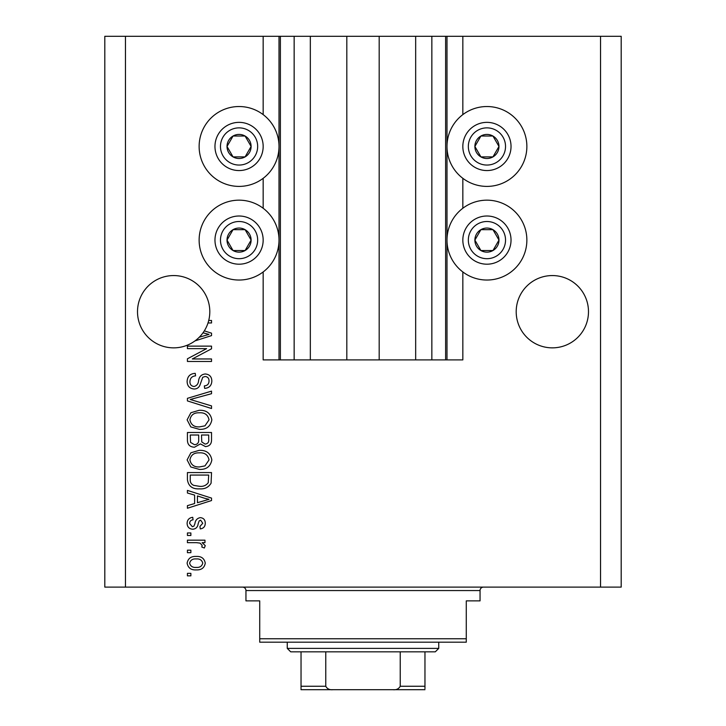 <?xml version="1.0" encoding="UTF-8"?>
<svg xmlns="http://www.w3.org/2000/svg" width="726" height="726" viewBox="0 0 726 726"><rect width="100%" height="100%" fill="white"/><g stroke="black" fill="none" stroke-linecap="round" stroke-linejoin="round"><path stroke-width="1.09" d="M310.329 36.3L310.329 359.905L346.819 359.905L346.819 36.3L263.166 36.3L263.166 114.617M263.166 178.306L263.166 208.253M263.166 271.941L263.166 359.905L280.381 359.905L280.381 36.3M294.148 36.3L294.148 359.905L280.381 359.905M310.329 359.905L294.148 359.905M346.819 359.905L379.181 359.905L379.181 36.3L346.819 36.3M431.852 36.3L431.852 359.905L445.619 359.905L445.619 36.3L415.671 36.3L415.671 359.905L379.181 359.905M415.671 36.3L379.181 36.3M431.852 359.905L415.671 359.905M445.619 36.3L446.998 36.3L446.998 359.905L445.619 359.905M462.834 271.941L462.834 359.905L446.998 359.905M600.538 36.3L600.538 587.107L621.193 587.107L621.193 36.3L462.834 36.3L462.834 114.617M462.834 178.306L462.834 208.253M462.834 36.3L446.998 36.3M588.487 311.708A36.146 36.146 0 0 0 552.341 275.562A36.146 36.146 0 0 0 516.195 311.708A36.146 36.146 0 0 0 552.341 347.854A36.146 36.146 0 0 0 588.487 311.708M209.805 311.708A36.146 36.146 0 0 0 173.659 275.562A36.146 36.146 0 0 0 157.279 343.933A36.146 36.146 0 0 0 199.26 337.227L209.015 334.396L203.008 332.807A36.146 36.146 0 0 0 208.008 322.97A36.146 36.146 148.7 0 0 208.725 320.465A36.146 36.146 0 0 0 209.805 311.708M486.928 106.531A39.93 39.93 0 0 0 446.998 146.461A39.93 39.93 0 0 0 486.928 186.4A39.93 39.93 0 0 0 526.867 146.461A39.93 39.93 0 0 0 486.928 106.531M486.928 200.167A39.93 39.93 0 0 1 526.867 240.097A39.93 39.93 0 0 1 486.928 280.036A39.93 39.93 0 0 1 446.998 240.097A39.93 39.93 0 0 1 486.928 200.167M239.072 186.4A39.93 39.93 0 0 1 199.133 146.461A39.93 39.93 0 0 1 239.072 106.531A39.93 39.93 0 0 1 279.002 146.461A39.93 39.93 0 0 1 239.072 186.4M239.072 280.036A39.93 39.93 0 0 0 279.002 240.097A39.93 39.93 0 0 0 239.072 200.167A39.93 39.93 0 0 0 199.133 240.097A39.93 39.93 0 0 0 239.072 280.036M204.305 330.865L211.529 333.17L211.529 335.612L194.967 340.902M208.725 320.465L211.529 320.465L211.529 322.97L208.008 322.97M206.611 348.634L187.426 348.634L187.426 346.13L211.529 346.13L211.529 348.798L192.317 358.962L211.529 358.962L211.529 361.466L187.426 361.466L187.426 358.789L206.611 348.634M194.132 389.009C189.586 388.564 187.244 386.032 187.117 381.422C187.435 376.349 190.148 373.663 195.249 373.355L195.566 375.859C192.036 376.186 190.158 378.11 189.931 381.631C189.903 384.535 191.283 386.15 194.06 386.504C196.864 385.76 198.379 383.745 198.615 380.488C199.251 376.567 201.465 374.398 205.24 373.981C209.478 374.344 211.674 376.676 211.838 380.978C211.62 385.56 209.215 388.029 204.641 388.383L204.333 385.878C207.346 385.651 208.906 384.045 209.024 381.059C209.07 378.346 207.781 376.821 205.177 376.485L202.736 377.275L199.886 385.288C198.752 387.738 196.837 388.982 194.132 389.009M211.529 408.511L187.426 400.915L187.426 398.329L211.529 391.123L211.529 393.701L190.248 399.491L211.529 405.907L211.529 408.511M187.117 419.837L190.893 412.731L199.16 410.29C206.329 409.999 210.558 413.185 211.838 419.846C210.585 426.38 206.465 429.556 199.45 429.375L190.802 426.924L187.117 419.837M187.117 459.894L190.893 452.788L199.16 450.347C206.329 450.056 210.558 453.242 211.838 459.912C210.585 466.446 206.465 469.622 199.45 469.441L190.802 466.981L187.117 459.894M194.622 495.114L187.426 493.008L187.426 490.404L211.529 498.1L211.529 500.541L187.426 508.245L187.426 505.641L194.622 503.535L194.622 495.114M190.874 575.845L187.426 575.845L187.426 573.34L190.874 573.34L190.874 575.845M600.538 587.107L104.807 587.107L104.807 36.3L125.462 36.3L125.462 587.107M263.166 36.3L125.462 36.3M196.374 569.901C191.147 570.228 188.061 567.986 187.117 563.167C188.043 558.421 191.065 556.18 196.192 556.443C201.329 556.17 204.351 558.412 205.267 563.167C204.378 567.859 201.411 570.11 196.374 569.901M190.874 552.686L187.426 552.686L187.426 550.181L190.874 550.181L190.874 552.686M196.51 542.667L187.426 542.667L187.426 540.171L204.959 540.171L204.959 542.667L202.155 542.667L205.267 545.625L204.333 547.994L201.828 547.05L202.137 545.353L200.095 543.112L196.51 542.667M190.874 535.47L187.426 535.47L187.426 532.966L190.874 532.966L190.874 535.47M192.771 529.218C189.132 528.945 187.244 526.967 187.117 523.292C187.299 519.762 189.177 517.774 192.753 517.32L193.062 519.825C190.865 520.07 189.722 521.286 189.622 523.464L192.336 526.713L193.924 526.141L194.895 523.773C195.321 520.297 197.109 518.246 200.267 517.638C203.552 517.965 205.222 519.816 205.267 523.192C205.213 526.532 203.543 528.437 200.258 528.9L199.949 526.395L202.763 523.274L200.621 520.134L199.169 520.932L198.162 523.736C197.735 527.112 195.938 528.936 192.771 529.218M199.614 488.843C192.472 489.279 188.415 486.22 187.426 479.677L187.426 472.572L211.529 472.572L211.084 483.189C208.562 487.355 204.741 489.233 199.614 488.843M194.504 447.216C189.822 447.016 187.462 444.584 187.426 439.929L187.426 432.505L211.529 432.505L211.529 439.983C211.502 444.031 209.487 446.236 205.467 446.59L200.412 443.904L194.504 447.216M202.763 563.104C201.864 560.036 199.677 558.648 196.201 558.947C192.662 558.648 190.466 560.073 189.622 563.231C190.53 566.298 192.726 567.687 196.201 567.396C199.732 567.687 201.919 566.262 202.763 563.104M204.46 498.208L197.445 495.94L197.445 502.71L209.015 499.325L204.46 498.208M208.707 475.067L190.248 475.067L190.248 479.369C190.03 482.236 191.201 484.242 193.76 485.376L199.641 486.338C203.28 486.683 206.148 485.467 208.235 482.708L208.707 475.067M209.024 459.93C207.981 454.821 204.678 452.461 199.124 452.852C193.933 452.697 190.874 455.039 189.931 459.876C190.938 464.858 194.141 467.208 199.523 466.936L204.977 465.892L209.024 459.93M208.707 435.01L201.51 435.01L201.746 441.898L205.068 444.085C207.881 443.758 209.088 442.098 208.707 439.112L208.707 435.01M198.697 435.01L190.248 435.01L190.548 442.406L194.486 444.711C197.499 444.448 198.906 442.751 198.697 439.629L198.697 435.01M209.024 419.864C207.981 414.764 204.678 412.404 199.124 412.795C193.933 412.631 190.874 414.973 189.931 419.819C190.938 424.801 194.141 427.151 199.523 426.879L204.977 425.826L209.024 419.864M199.26 337.227A36.146 36.146 0 0 0 203.008 332.807M249.499 152.487A12.052 12.052 0 0 0 233.046 136.025A12.052 12.052 0 0 0 233.046 156.898A12.052 12.052 0 0 0 249.499 152.487M248.101 151.68L251.114 146.461L245.089 136.025L233.046 136.025L227.02 146.461L233.046 156.898L245.089 156.898L248.101 151.68M218.199 134.41A24.094 24.094 0 0 1 251.114 125.589A24.094 24.094 0 0 1 259.935 158.513A24.094 24.094 0 0 1 227.02 167.334A24.094 24.094 0 0 1 218.199 134.41A24.094 24.094 0 0 0 227.02 167.334A24.094 24.094 0 0 0 259.935 158.513M251.114 146.461L245.089 136.025L233.046 136.025L227.02 146.461L233.046 156.898L245.089 156.898L251.114 146.461M497.364 152.487A12.052 12.052 0 0 0 480.911 136.025A12.052 12.052 0 0 0 480.911 156.898A12.052 12.052 0 0 0 497.364 152.487M495.967 151.68L498.98 146.461L492.954 136.025L480.911 136.025L474.886 146.461L480.911 156.898L492.954 156.898L495.967 151.68M466.065 134.41A24.094 24.094 0 0 1 498.98 125.589A24.094 24.094 0 0 1 507.801 158.513A24.094 24.094 0 0 1 474.886 167.334A24.094 24.094 0 0 1 466.065 134.41A24.094 24.094 0 0 0 474.886 167.334A24.094 24.094 0 0 0 507.801 158.513M498.98 146.461L492.954 136.025L480.911 136.025L474.886 146.461L480.911 156.898L492.954 156.898L498.98 146.461M497.364 246.123A12.052 12.052 0 0 0 480.911 229.661A12.052 12.052 0 0 0 480.911 250.534A12.052 12.052 0 0 0 497.364 246.123M495.967 245.315L498.98 240.097L492.954 229.661L480.911 229.661L474.886 240.097L480.911 250.534L492.954 250.534L495.967 245.315M466.065 228.055A24.094 24.094 0 0 1 498.98 219.234A24.094 24.094 0 0 1 507.801 252.149A24.094 24.094 0 0 1 474.886 260.97A24.094 24.094 0 0 1 466.065 228.055A24.094 24.094 0 0 0 474.886 260.97A24.094 24.094 0 0 0 507.801 252.149M498.98 240.097L492.954 229.661L480.911 229.661L474.886 240.097L480.911 250.534L492.954 250.534L498.98 240.097M249.499 246.123A12.052 12.052 0 0 0 233.046 229.661A12.052 12.052 0 0 0 233.046 250.534A12.052 12.052 0 0 0 249.499 246.123M248.101 245.315L251.114 240.097L245.089 229.661L233.046 229.661L227.02 240.097L233.046 250.534L245.089 250.534L248.101 245.315M218.199 228.055A24.094 24.094 0 0 1 251.114 219.234A24.094 24.094 0 0 1 259.935 252.149A24.094 24.094 0 0 1 227.02 260.97A24.094 24.094 0 0 1 218.199 228.055A24.094 24.094 0 0 0 227.02 260.97A24.094 24.094 0 0 0 259.935 252.149M251.114 240.097L245.089 229.661L233.046 229.661L227.02 240.097L233.046 250.534L245.089 250.534L251.114 240.097M242.511 587.107A3.439 3.439 0 0 1 245.951 590.556L245.951 600.883L259.726 600.883L259.726 638.753L466.273 638.753L466.273 600.883L480.049 600.883L480.049 590.556L245.951 590.556M483.489 587.107A3.439 3.439 0 0 0 480.049 590.556M466.273 638.753L466.273 642.192L259.726 642.192L259.726 638.753M401.215 689.7L324.785 689.7L401.215 689.7M438.74 648.391L435.291 651.83L290.709 651.83L287.26 648.391L438.74 648.391L438.74 642.192M287.26 648.391L287.26 642.192M424.964 651.83L424.964 688.629M424.964 689.7L301.036 689.7L301.036 686.261L325.765 686.261C327.226 688.901 329.64 690.045 332.989 689.7M393.011 689.7C396.342 690.054 398.755 688.91 400.235 686.261L424.964 686.261M400.235 651.83L400.235 686.261M325.765 651.83L325.765 686.261M301.036 687.213L301.036 689.7M301.036 651.83L301.036 686.261M279.002 36.3L279.002 359.905M255.171 155.754A18.586 18.586 0 0 0 248.365 130.362A18.586 18.586 0 0 0 222.964 137.169A18.586 18.586 0 0 0 229.77 162.56A18.586 18.586 0 0 0 255.171 155.754M503.036 155.754A18.586 18.586 0 0 0 496.23 130.362A18.586 18.586 0 0 0 470.829 137.169A18.586 18.586 0 0 0 477.635 162.56A18.586 18.586 0 0 0 503.036 155.754M503.036 249.399A18.586 18.586 0 0 0 496.23 223.998A18.586 18.586 0 0 0 470.829 230.804A18.586 18.586 0 0 0 477.635 256.196A18.586 18.586 0 0 0 503.036 249.399M255.171 249.399A18.586 18.586 0 0 0 248.365 223.998A18.586 18.586 0 0 0 222.964 230.804A18.586 18.586 0 0 0 229.77 256.196A18.586 18.586 0 0 0 255.171 249.399"/></g></svg>

